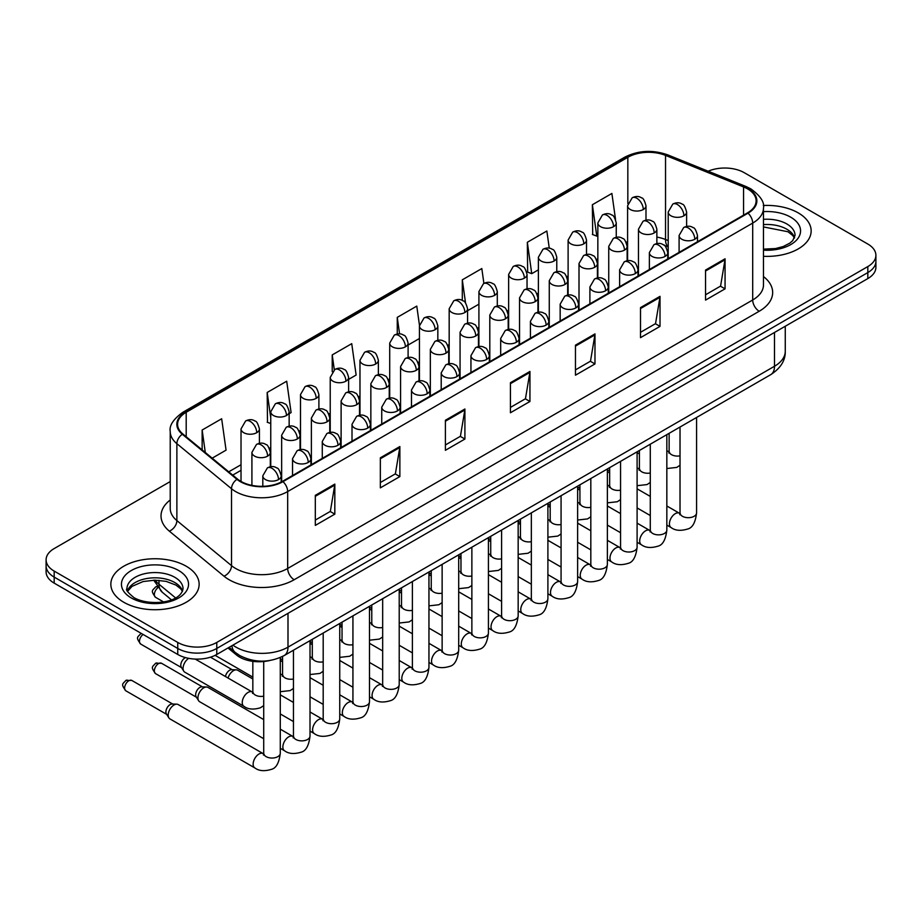 <?xml version="1.0" encoding="UTF-8"?>
<svg xmlns="http://www.w3.org/2000/svg" width="922" height="922" viewBox="0 0 922 922"><rect width="100%" height="100%" fill="white"/><g stroke="black" fill="none" stroke-linecap="round" stroke-linejoin="round"><path stroke-width="1.38" d="M668.208 246.969L666.376 246.232A36.788 21.241 0 0 0 664.843 245.644M269.512 660.567A27.591 15.928 180 0 1 236.458 654.954L227.999 647.982M798.222 212.878A44.152 25.493 0 0 0 763.301 205.502A44.152 25.493 0 0 1 798.222 212.878A44.152 25.493 0 0 1 811.153 230.892A44.152 25.493 0 0 0 798.222 212.878M186.209 566.223A44.152 25.493 0 0 0 138.093 560.691A44.152 25.493 0 0 0 110.847 584.237A44.152 25.493 0 0 0 123.779 602.262A44.152 25.493 0 0 0 171.884 607.794A44.152 25.493 0 0 0 199.14 584.237A44.152 25.493 0 0 0 186.209 566.223A44.152 25.493 0 0 0 138.093 560.691A44.152 25.493 0 0 0 110.847 584.237A44.152 25.493 0 0 0 123.779 602.262A44.152 25.493 0 0 0 171.884 607.794A44.152 25.493 0 0 0 199.14 584.237A44.152 25.493 0 0 0 186.209 566.223M747.5 188.837A29.435 16.988 180 0 1 756.121 200.858A29.435 16.988 180 0 1 747.5 212.867L282.466 481.353A29.435 16.988 180 0 1 237.542 479.083L182.902 434.032A29.435 16.988 180 0 1 177.577 424.281A29.435 16.988 180 0 1 186.198 412.272L627.836 157.293A29.435 16.988 180 0 1 665.534 155.392L743.57 186.935A29.435 16.988 180 0 1 747.5 188.837M748.019 188.537A30.172 17.414 0 0 0 743.985 186.59L665.949 155.046A30.172 17.414 0 0 0 627.317 156.994L185.679 411.973A30.172 17.414 0 0 0 182.302 434.274L236.942 479.325A30.172 17.414 0 0 0 282.985 481.653L748.019 213.178A30.172 17.414 0 0 0 748.019 188.537M170.224 481.572L54.179 548.567A27.591 15.928 0 0 0 46.1 559.838L46.1 571.847A27.591 15.928 0 0 0 54.179 583.119L177.75 654.459L177.75 648.454A27.591 15.928 0 0 0 216.774 648.454L867.821 272.578A27.591 15.928 0 0 0 875.9 261.318A27.591 15.928 0 0 1 867.821 272.578L216.774 648.454A27.591 15.928 0 0 1 177.75 648.454L54.179 577.103L177.75 648.454L177.75 642.438A27.591 15.928 0 0 0 216.774 642.438L867.821 266.573A27.591 15.928 0 0 0 875.9 255.302A27.591 15.928 0 0 0 867.821 244.042L744.25 172.691A27.591 15.928 0 0 0 708.177 171.215M46.1 565.843A27.591 15.928 0 0 0 54.179 577.103A27.591 15.928 0 0 1 46.1 565.843M315.312 495.356L315.312 525.402L334.824 514.142L334.824 484.096L315.312 495.356M315.312 520.066L330.341 511.399L334.744 485.099A7.353 4.253 -120 0 0 334.824 484.096M330.214 511.468L334.824 514.142M380.348 457.808L380.348 487.853L399.86 476.582L399.86 446.548L380.348 457.808M380.348 482.517L395.377 473.85L399.779 447.539A7.353 4.253 -120 0 0 399.86 446.548M395.25 473.92L399.86 476.582M445.395 420.259L445.395 450.305L464.907 439.033L464.907 408.999L445.395 420.259M445.395 444.969L460.424 436.29L464.826 409.99A7.353 4.253 -120 0 0 464.907 408.999M460.285 436.371L464.907 439.033M705.549 270.065L705.549 300.099L725.061 288.84L725.061 258.794L705.549 270.065M705.549 294.775L720.578 286.097L724.98 259.797A7.353 4.253 -120 0 0 725.061 258.794M720.439 286.177L725.061 288.84M640.502 307.614L640.502 337.648L660.014 326.388L660.014 296.342L640.502 307.614M640.502 332.323L655.53 323.645L659.945 297.345A7.353 4.253 -120 0 0 660.014 296.342M655.404 323.726L660.014 326.388M575.466 345.162L575.466 375.196L594.978 363.936L594.978 333.902L575.466 345.162M575.466 369.872L590.495 361.193L594.897 334.893A7.353 4.253 -120 0 0 594.978 333.902M590.368 361.274L594.978 363.936M510.431 382.711L510.431 412.756L529.943 401.485L529.943 371.451L510.431 382.711M510.431 407.42L525.459 398.742L529.862 372.442A7.353 4.253 -120 0 0 529.943 371.451M525.321 398.823L529.943 401.485M763.474 256.304A44.152 25.493 0 0 0 811.153 230.892A44.152 25.493 0 0 1 763.474 256.304M46.1 559.838A27.591 15.928 0 0 0 54.179 571.098L177.75 642.438M289.151 413.724L291.098 412.595L286.696 381.212L267.184 392.472L267.495 422.334M212.175 458.165L226.063 450.143L221.66 418.761L202.149 430.021L202.149 449.901M483.9 283.411L481.814 268.556L462.302 279.827L462.302 300.434M549.27 248.202L546.85 231.007L527.338 242.279L527.649 272.128M615.516 219.321L611.885 193.459L592.373 204.73L592.696 234.58M348.631 379.38L356.134 375.047L351.731 343.664L332.22 354.924L332.22 371.704M419.464 325.27L416.779 306.104L397.267 317.375L397.267 334.041M408.1 345.047L419.441 338.501M397.267 317.375L399.583 333.914M467.569 310.714L478.91 304.168M462.302 279.827L465.552 303.004M527.338 242.279L531.74 273.661L538.379 269.835M531.74 273.661L527.338 272.013M592.373 204.73L596.788 236.113L597.848 235.49M596.788 236.113L592.373 234.465M332.22 354.924L334.306 369.78M270.757 423.555L267.184 422.218M267.184 392.472L270.757 417.954M202.149 430.021L205.295 452.495M177.75 654.459A27.591 15.928 0 0 0 216.774 654.459L867.821 278.582A27.591 15.928 0 0 0 875.9 267.322L875.9 255.302M228.08 678.039A8.275 4.783 -60 0 1 233.52 670.628A8.275 4.783 -60 0 1 236.251 669.833A8.275 4.783 -60 0 1 237.657 670.225L252.835 678.984M225.475 676.541A5.981 3.458 -60 0 1 229.613 670.259A5.981 3.458 -60 0 1 231.595 669.683L236.251 669.833M263.715 738.718L199.648 701.723A8.275 4.783 -60 0 1 198.61 700.708A8.275 4.783 -60 0 1 197.93 697.942A8.275 4.783 -60 0 1 203.785 687.8A8.275 4.783 -60 0 1 206.516 687.005A8.275 4.783 -60 0 1 207.923 687.386L263.715 719.598M198.61 700.708L196.144 696.744A5.981 3.458 -60 0 1 195.66 694.75A5.981 3.458 -60 0 1 199.878 687.42A5.981 3.458 -60 0 1 201.86 686.844L206.516 687.005M168.196 715.103A8.275 4.783 -60 0 1 174.051 704.973A8.275 4.783 -60 0 1 176.782 704.166A8.275 4.783 -60 0 1 178.188 704.558L263.127 753.597A8.275 4.783 -60 0 0 259.359 753.804A8.275 4.783 -60 0 0 258.99 754.012A8.275 4.783 -60 0 0 253.585 761.307A8.275 4.783 -60 0 0 254.852 767.934L169.913 718.895A8.275 4.783 -60 0 1 168.876 717.869A8.275 4.783 -60 0 1 168.196 715.103M168.876 717.869L166.409 713.916A5.981 3.458 -60 0 1 165.914 711.911A5.981 3.458 -60 0 1 170.144 704.592A5.981 3.458 -60 0 1 172.126 704.016L176.782 704.166M252.812 692.295L252.236 691.996A8.275 4.783 -60 0 0 248.467 692.203A8.275 4.783 -60 0 0 242.244 702.541A8.275 4.783 -60 0 0 243.961 706.333L184.78 672.161A8.275 4.783 -60 0 1 183.743 671.135A8.275 4.783 -60 0 1 183.063 668.369A8.275 4.783 -60 0 1 188.733 658.343M183.743 671.135L181.277 667.182A5.981 3.458 -60 0 1 180.781 665.177A5.981 3.458 -60 0 1 185.011 657.859A5.981 3.458 -60 0 1 185.506 657.605M236.458 653.387L236.458 654.954M763.474 276.554A45.985 26.554 180 0 1 759.198 311.256L294.176 579.731A9.197 5.313 60 0 1 287.676 568.471L752.698 299.984A36.788 21.241 0 0 0 763.474 284.967L763.474 208.061A36.788 21.241 180 0 1 752.698 223.089A9.197 5.313 -120 0 0 748.019 213.178M294.176 579.731A45.985 26.554 180 0 1 229.14 579.731A45.985 26.554 180 0 1 223.988 576.192L169.337 531.141A45.985 26.554 180 0 1 170.224 499.978M235.64 568.471A36.788 21.241 0 0 0 287.676 568.471L287.676 491.564A36.788 21.241 180 0 1 231.514 488.729L176.874 443.678A36.788 21.241 180 0 1 170.224 431.496L170.224 508.391A36.788 21.241 0 0 0 176.874 520.584L231.514 565.635A36.788 21.241 0 0 0 235.64 568.471M763.474 208.061C764.707 202.321 760.477 195.913 750.796 188.837L745.956 186.486A9.197 4.31 112 0 0 743.985 186.59M745.956 186.486L667.92 154.942C652.684 149.548 638.22 150.332 624.54 157.293A9.197 5.313 60 0 1 627.317 156.994M185.679 411.973A9.197 5.313 -120 0 0 182.902 412.261C173.359 419.13 169.129 425.538 170.224 431.496M182.302 434.274A9.197 6.154 129.5 0 0 176.874 443.678L176.874 520.584A9.197 6.154 -50.5 0 1 169.337 531.141M667.92 154.942A9.197 4.31 112 0 0 665.949 155.046M236.942 479.325A9.197 6.154 129.5 0 0 231.514 488.729L231.514 565.635A9.197 6.154 -50.5 0 1 223.988 576.192M282.985 481.653A9.197 5.313 60 0 1 287.676 491.564L752.698 223.089L752.698 299.984A9.197 5.313 60 0 0 759.198 311.256M216.774 642.438L216.774 654.459M867.821 266.573L867.821 278.582M54.179 571.098L54.179 583.119M186.198 412.272L186.198 436.751M743.57 186.935L743.57 215.137M665.534 155.392L665.534 239.501A29.435 16.988 0 0 0 656.867 237.104M668.208 240.584L665.534 239.501A16.561 7.756 -68 0 0 668.208 246.704M627.836 157.293L627.836 203.635M627.594 241.552L626.211 242.348M597.848 258.713L596.476 259.508M568.113 275.885L566.742 276.681M538.379 293.046L537.007 293.841M508.644 310.218L507.261 311.014M478.91 327.391L477.527 328.186M449.175 344.551L447.792 345.347M419.441 361.724L418.058 362.519M389.706 378.884L388.323 379.691M359.972 396.057L358.589 396.852M330.226 413.229L328.854 414.024M300.491 430.39L299.12 431.185M270.757 447.562L269.385 448.357M241.022 464.734L228.737 471.822M627.594 244.019A16.561 9.554 60 0 1 627.11 245.667M510.431 383.667L529.862 372.442M575.466 346.119L594.897 334.893M640.502 308.559L659.945 297.345M705.549 271.01L724.98 259.797M445.395 421.216L464.826 409.99M380.348 458.764L399.779 447.539M315.312 496.313L334.744 485.099M232.92 645.146A36.788 21.241 0 0 0 235.963 647.14A36.788 21.241 0 0 0 287.998 647.14L774.492 366.265A36.788 21.241 0 0 0 785.267 351.247C785.532 360.375 780.669 368.189 770.677 374.689L284.183 655.565A18.394 10.626 60 0 0 287.998 647.14L287.998 613.337M774.492 332.473L774.492 366.265A18.394 10.626 60 0 1 770.677 374.689M231.918 645.723A18.394 12.309 129.5 0 0 235.214 652.407L229.082 647.359M155.115 580.157A36.788 21.241 0 0 0 158.987 584.225L158.987 580.307M171.411 599.796L162.353 592.327A18.394 12.309 129.5 0 1 158.987 584.225L175.56 597.894M694.796 239.236A9.197 5.313 0 0 0 697.493 235.49C696.041 230.166 694.589 227.561 693.125 227.665C690.463 225.786 687.328 225.74 683.698 227.515A9.197 5.313 60 0 1 688.296 227.976A9.197 5.313 -120 0 1 694.796 239.236A9.197 5.313 0 0 1 681.796 239.236A9.197 5.313 0 0 1 679.099 235.49L683.698 227.515M666.837 525.102L671.147 527.591A8.275 4.783 -60 0 1 669.879 520.953A8.275 4.783 -60 0 1 675.284 513.658A8.275 4.783 -60 0 1 675.653 513.462A8.275 4.783 -60 0 1 679.433 513.243L666.837 505.982M680.494 514.084L679.756 514.695L680.021 512.909A8.275 4.783 -0 0 0 682.441 516.285A8.275 4.783 -0 0 0 693.77 516.493A8.275 4.783 -0 0 0 696.571 512.909C695.442 522.52 692.468 527.891 687.651 529.021C680.724 531.118 675.227 530.646 671.147 527.591M683.917 215.783A9.197 5.313 0 0 0 686.613 212.037C685.15 206.712 683.698 204.108 682.245 204.2C679.583 202.333 676.437 202.287 672.806 204.062A9.197 5.313 60 0 1 677.405 204.523A9.197 5.313 -120 0 1 683.917 215.783A9.197 5.313 0 0 1 670.905 215.783A9.197 5.313 0 0 1 668.208 212.037L672.806 204.062M666.837 451.261A8.275 4.783 -60 0 1 668.542 451.642L666.837 450.662M669.603 452.483L668.865 453.094L669.13 451.307A8.275 4.783 -0 0 0 671.562 454.684A8.275 4.783 -0 0 0 680.021 455.837M643.291 209.501A9.197 5.313 0 0 0 645.988 205.744C644.524 200.431 643.072 197.815 641.62 197.919C638.958 196.04 635.811 195.994 632.192 197.781A9.197 5.313 60 0 1 636.791 198.23A9.197 5.313 -120 0 1 643.291 209.501A9.197 5.313 0 0 1 630.279 209.501A9.197 5.313 0 0 1 627.594 205.744L632.192 197.781M665.062 256.408A9.197 5.313 0 0 0 667.759 252.651C666.306 247.338 664.843 244.722 663.391 244.826C660.728 242.947 657.582 242.901 653.963 244.687A9.197 5.313 60 0 1 658.562 245.148A9.197 5.313 -120 0 1 665.062 256.408A9.197 5.313 0 0 1 652.061 256.408A9.197 5.313 0 0 1 649.365 252.651L653.963 244.687M637.102 542.263L641.412 544.752A8.275 4.783 -60 0 1 640.145 538.125A8.275 4.783 -60 0 1 645.55 530.83A8.275 4.783 -60 0 1 645.919 530.623A8.275 4.783 -60 0 1 649.699 530.415L637.102 523.143M650.759 531.256L650.022 531.867L650.287 530.081A8.275 4.783 -0 0 0 652.707 533.458A8.275 4.783 -0 0 0 664.036 533.665A8.275 4.783 -0 0 0 666.837 530.081C665.707 539.693 662.734 545.052 657.905 546.181C650.99 548.29 645.492 547.806 641.412 544.752M635.327 273.58A9.197 5.313 0 0 0 638.024 269.823C636.572 264.499 635.108 261.894 633.656 261.998C630.994 260.119 627.847 260.073 624.229 261.86A9.197 5.313 60 0 1 628.827 262.309A9.197 5.313 -120 0 1 635.327 273.58A9.197 5.313 0 0 1 622.327 273.58A9.197 5.313 0 0 1 619.63 269.823L624.229 261.86M607.368 559.435L611.678 561.924A8.275 4.783 -60 0 1 610.41 555.286A8.275 4.783 -60 0 1 615.815 547.991A8.275 4.783 -60 0 1 616.184 547.795A8.275 4.783 -60 0 1 619.953 547.587L607.368 540.315M621.025 548.417L620.287 549.028L620.552 547.242A8.275 4.783 -0 0 0 622.972 550.618A8.275 4.783 -0 0 0 634.301 550.826A8.275 4.783 -0 0 0 637.102 547.242C635.973 556.853 632.988 562.224 628.17 563.354C621.255 565.451 615.758 564.979 611.678 561.924M605.593 290.741A9.197 5.313 0 0 0 608.289 286.984C606.826 281.671 605.374 279.066 603.922 279.159C601.259 277.291 598.113 277.245 594.494 279.02A9.197 5.313 60 0 1 599.093 279.481A9.197 5.313 -120 0 1 605.593 290.741A9.197 5.313 0 0 1 592.581 290.741A9.197 5.313 0 0 1 589.896 286.984L594.494 279.02M577.633 576.596L581.943 579.085A8.275 4.783 -60 0 1 580.676 572.458A8.275 4.783 -60 0 1 586.081 565.163A8.275 4.783 -60 0 1 586.45 564.967A8.275 4.783 -60 0 1 590.218 564.748L577.633 557.487M591.29 565.589L590.553 566.2L590.818 564.414A8.275 4.783 -0 0 0 593.238 567.791A8.275 4.783 -0 0 0 604.567 567.998A8.275 4.783 -0 0 0 607.368 564.414C606.238 574.026 603.253 579.396 598.436 580.514C591.521 582.623 586.023 582.151 581.943 579.085M575.858 307.913A9.197 5.313 0 0 0 578.555 304.156C577.091 298.843 575.639 296.227 574.187 296.331C571.525 294.452 568.378 294.406 564.76 296.192A9.197 5.313 60 0 1 569.358 296.642A9.197 5.313 -120 0 1 575.858 307.913A9.197 5.313 0 0 1 562.846 307.913A9.197 5.313 0 0 1 560.161 304.156L564.76 296.192M547.899 593.768L552.209 596.257A8.275 4.783 -60 0 1 550.941 589.619A8.275 4.783 -60 0 1 556.346 582.335A8.275 4.783 -60 0 1 556.715 582.128A8.275 4.783 -60 0 1 560.484 581.92L547.899 574.648M561.556 582.75L560.807 583.361L561.072 581.575A8.275 4.783 -0 0 0 563.503 584.963A8.275 4.783 -0 0 0 574.832 585.159A8.275 4.783 -0 0 0 577.633 581.575C576.504 591.186 573.519 596.557 568.701 597.687C561.786 599.796 556.289 599.312 552.209 596.257M654.182 232.955A9.197 5.313 0 0 0 656.867 229.198C655.415 223.885 653.963 221.268 652.511 221.372C649.849 219.494 646.702 219.448 643.072 221.234A9.197 5.313 60 0 1 647.67 221.695A9.197 5.313 -120 0 1 654.182 232.955A9.197 5.313 0 0 1 641.17 232.955A9.197 5.313 0 0 1 638.473 229.198L643.072 221.234M637.102 468.434A8.275 4.783 -60 0 1 638.808 468.814L637.102 467.834M639.868 469.644L639.13 470.255L639.395 468.468A8.275 4.783 -0 0 0 641.816 471.845A8.275 4.783 -0 0 0 650.287 473.009M624.448 250.127A9.197 5.313 0 0 0 627.133 246.37C625.681 241.045 624.229 238.441 622.776 238.544C620.103 236.666 616.968 236.62 613.337 238.406A9.197 5.313 60 0 1 617.936 238.856A9.197 5.313 -120 0 1 624.448 250.127A9.197 5.313 0 0 1 611.436 250.127A9.197 5.313 0 0 1 608.739 246.37L613.337 238.406M607.368 485.594A8.275 4.783 -60 0 1 609.073 485.975L607.368 484.995M610.134 486.816L609.396 487.427L609.661 485.64A8.275 4.783 -0 0 0 612.081 489.017A8.275 4.783 -0 0 0 620.552 490.17M594.702 267.288A9.197 5.313 0 0 0 597.398 263.531C595.946 258.218 594.483 255.613 593.03 255.705C590.368 253.838 587.233 253.781 583.603 255.567A9.197 5.313 60 0 1 588.201 256.028A9.197 5.313 -120 0 1 594.702 267.288A9.197 5.313 0 0 1 581.701 267.288A9.197 5.313 0 0 1 579.004 263.531L583.603 255.567M577.633 502.767A8.275 4.783 -60 0 1 579.339 503.147L577.633 502.167M580.399 503.977L579.661 504.599L579.926 502.801A8.275 4.783 -0 0 0 582.347 506.19A8.275 4.783 -0 0 0 590.818 507.342M613.556 226.674A9.197 5.313 0 0 0 616.253 222.917C614.79 217.592 613.337 214.987 611.885 215.091C609.223 213.213 606.077 213.166 602.458 214.953A9.197 5.313 60 0 1 607.056 215.402A9.197 5.313 -120 0 1 613.556 226.674A9.197 5.313 0 0 1 600.545 226.674A9.197 5.313 0 0 1 597.848 222.917L602.458 214.953M583.822 243.834A9.197 5.313 0 0 0 586.519 240.077C585.055 234.764 583.603 232.16 582.151 232.252C579.489 230.385 576.342 230.327 572.712 232.114A9.197 5.313 60 0 1 577.31 232.575A9.197 5.313 -120 0 1 583.822 243.834A9.197 5.313 0 0 1 570.81 243.834A9.197 5.313 0 0 1 568.113 240.077L572.712 232.114M554.087 261.007A9.197 5.313 0 0 0 556.773 257.25C555.321 251.937 553.868 249.32 552.416 249.424C549.754 247.545 546.608 247.499 542.977 249.286A9.197 5.313 60 0 1 547.576 249.735A9.197 5.313 -120 0 1 554.087 261.007A9.197 5.313 0 0 1 541.076 261.007A9.197 5.313 0 0 1 538.379 257.25L542.977 249.286M524.353 278.167A9.197 5.313 0 0 0 527.038 274.422C525.586 269.097 524.134 266.493 522.682 266.596C520.008 264.718 516.873 264.672 513.243 266.446A9.197 5.313 60 0 1 517.841 266.907A9.197 5.313 -120 0 1 524.353 278.167A9.197 5.313 0 0 1 511.341 278.167A9.197 5.313 0 0 1 508.644 274.422L513.243 266.446M794.58 237.715A28.04 16.181 0 0 0 786.835 229.221A28.04 16.181 0 0 0 763.474 224.599M763.474 249.136L775.575 248.548L783.193 246.543L789.843 243.131L792.747 240.573L795.041 235.398A28.04 16.181 0 0 0 786.835 223.954A28.04 16.181 0 0 0 763.474 219.344M763.474 250.162A33.549 19.374 0 0 0 797.288 239.247A33.549 19.374 0 0 0 790.73 217.2A33.549 19.374 0 0 0 763.474 211.634M182.556 591.06A28.04 16.181 0 0 0 174.811 582.554A28.04 16.181 0 0 0 146.679 578.543A28.04 16.181 0 0 0 127.42 591.06M174.811 577.299A28.04 16.181 0 0 0 144.258 573.795A28.04 16.181 0 0 0 126.959 588.743C125.484 589.619 127.847 592.592 134.024 597.663C148.442 606.088 180.482 603.749 183.029 588.743A28.04 16.181 0 0 0 174.811 577.299M131.27 597.94A33.549 19.374 0 0 0 178.718 597.94A33.549 19.374 0 0 0 178.718 570.545A33.549 19.374 0 0 0 131.27 570.545A33.549 19.374 0 0 0 131.27 597.94M564.967 284.46A9.197 5.313 0 0 0 567.664 280.703C566.212 275.39 564.748 272.774 563.296 272.877C560.634 270.999 557.487 270.953 553.868 272.739A9.197 5.313 60 0 1 558.467 273.189A9.197 5.313 -120 0 1 564.967 284.46A9.197 5.313 0 0 1 551.967 284.46A9.197 5.313 0 0 1 549.27 280.703L553.868 272.739M547.899 519.927A8.275 4.783 -60 0 1 549.604 520.319L547.899 519.328M550.665 521.149L549.927 521.76L550.192 519.973A8.275 4.783 -0 0 0 552.612 523.35A8.275 4.783 -0 0 0 561.072 524.514M546.124 325.074A9.197 5.313 0 0 0 548.821 321.329C547.357 316.004 545.905 313.399 544.453 313.503C541.79 311.624 538.644 311.578 535.025 313.353A9.197 5.313 60 0 1 539.624 313.814A9.197 5.313 -120 0 1 546.124 325.074A9.197 5.313 0 0 1 533.112 325.074A9.197 5.313 0 0 1 530.427 321.329L535.025 313.353M518.164 610.94L522.474 613.43A8.275 4.783 -60 0 1 521.207 606.791A8.275 4.783 -60 0 1 526.612 599.496A8.275 4.783 -60 0 1 526.981 599.3A8.275 4.783 -60 0 1 530.749 599.093L518.164 591.82M531.81 599.922L531.072 600.533L531.337 598.747A8.275 4.783 -0 0 0 533.769 602.124A8.275 4.783 -0 0 0 545.098 602.331A8.275 4.783 -0 0 0 547.899 598.747C546.758 608.359 543.784 613.729 538.967 614.859C532.052 616.956 526.554 616.484 522.474 613.43M516.389 342.246A9.197 5.313 0 0 0 519.086 338.489C517.622 333.176 516.17 330.56 514.718 330.664C512.056 328.785 508.909 328.739 505.279 330.525A9.197 5.313 60 0 1 509.878 330.986A9.197 5.313 -120 0 1 516.389 342.246A9.197 5.313 0 0 1 503.377 342.246A9.197 5.313 0 0 1 500.681 338.489L505.279 330.525M488.43 628.101L492.74 630.59A8.275 4.783 -60 0 1 491.472 623.964A8.275 4.783 -60 0 1 496.877 616.668A8.275 4.783 -60 0 1 497.246 616.461A8.275 4.783 -60 0 1 501.015 616.253L488.43 608.993M502.075 617.095L501.338 617.705L501.603 615.919A8.275 4.783 -0 0 0 504.034 619.296A8.275 4.783 -0 0 0 515.352 619.503A8.275 4.783 -0 0 0 518.164 615.919C517.023 625.531 514.05 630.902 509.232 632.019C502.317 634.129 496.82 633.644 492.74 630.59M486.655 359.419A9.197 5.313 0 0 0 489.34 355.662C487.888 350.337 486.436 347.732 484.984 347.836C482.321 345.957 479.175 345.911 475.545 347.698A9.197 5.313 60 0 1 480.143 348.147A9.197 5.313 -120 0 1 486.655 359.419A9.197 5.313 0 0 1 473.643 359.419A9.197 5.313 0 0 1 470.946 355.662L475.545 347.698M458.695 645.273L463.005 647.763A8.275 4.783 -60 0 1 461.726 641.124A8.275 4.783 -60 0 1 467.143 633.829A8.275 4.783 -60 0 1 467.512 633.633A8.275 4.783 -60 0 1 471.28 633.426L458.695 626.153M472.341 634.255L471.603 634.866L471.868 633.08A8.275 4.783 -0 0 0 474.288 636.457A8.275 4.783 -0 0 0 485.617 636.664A8.275 4.783 -0 0 0 488.43 633.08C487.289 642.692 484.315 648.062 479.498 649.192C472.571 651.289 467.074 650.817 463.005 647.763M456.92 376.579A9.197 5.313 0 0 0 459.605 372.822C458.153 367.509 456.701 364.905 455.249 364.997C452.575 363.13 449.44 363.084 445.81 364.858A9.197 5.313 60 0 1 450.409 365.319A9.197 5.313 -120 0 1 456.92 376.579A9.197 5.313 0 0 1 443.908 376.579A9.197 5.313 0 0 1 441.212 372.822L445.81 364.858M428.949 662.445L433.259 664.923A8.275 4.783 -60 0 1 431.992 658.296A8.275 4.783 -60 0 1 437.408 651.001A8.275 4.783 -60 0 1 437.777 650.805A8.275 4.783 -60 0 1 441.546 650.586L428.949 643.326M442.606 651.428L441.868 652.038L442.134 650.252A8.275 4.783 -0 0 0 444.554 653.629A8.275 4.783 -0 0 0 455.883 653.836A8.275 4.783 -0 0 0 458.695 650.252C457.554 659.864 454.581 665.235 449.763 666.352C442.837 668.462 437.339 667.989 433.259 664.923M535.233 301.621A9.197 5.313 0 0 0 537.929 297.875C536.477 292.551 535.014 289.946 533.561 290.05C530.899 288.171 527.753 288.125 524.134 289.9A9.197 5.313 60 0 1 528.732 290.361A9.197 5.313 -120 0 1 535.233 301.621A9.197 5.313 0 0 1 522.232 301.621A9.197 5.313 0 0 1 519.535 297.875L524.134 289.9M518.164 537.1A8.275 4.783 -60 0 1 519.858 537.48L518.164 536.5M520.93 538.321L520.192 538.932L520.457 537.146A8.275 4.783 -0 0 0 522.878 540.523A8.275 4.783 -0 0 0 531.337 541.675M505.498 318.793A9.197 5.313 0 0 0 508.195 315.036C506.731 309.723 505.279 307.107 503.827 307.21C501.165 305.332 498.018 305.286 494.399 307.072A9.197 5.313 60 0 1 498.998 307.533A9.197 5.313 -120 0 1 505.498 318.793A9.197 5.313 0 0 1 492.486 318.793A9.197 5.313 0 0 1 489.801 315.036L494.399 307.072M488.43 554.272A8.275 4.783 -60 0 1 490.124 554.652L488.43 553.673M491.196 555.482L490.446 556.093L490.723 554.306A8.275 4.783 -0 0 0 493.143 557.683A8.275 4.783 -0 0 0 501.603 558.847M475.764 335.965A9.197 5.313 0 0 0 478.46 332.208C476.997 326.884 475.545 324.279 474.092 324.383C471.43 322.504 468.284 322.458 464.665 324.244A9.197 5.313 60 0 1 469.263 324.694A9.197 5.313 -120 0 1 475.764 335.965A9.197 5.313 0 0 1 462.752 335.965A9.197 5.313 0 0 1 460.066 332.208L464.665 324.244M458.695 571.433A8.275 4.783 -60 0 1 460.389 571.813L458.695 570.833M461.461 572.654L460.712 573.265L460.977 571.479A8.275 4.783 -0 0 0 463.409 574.855A8.275 4.783 -0 0 0 471.868 576.008M446.029 353.126A9.197 5.313 0 0 0 448.726 349.369C447.262 344.056 445.81 341.451 444.358 341.543C441.696 339.676 438.549 339.63 434.93 341.405A9.197 5.313 60 0 1 439.529 341.866A9.197 5.313 -120 0 1 446.029 353.126A9.197 5.313 0 0 1 433.017 353.126A9.197 5.313 0 0 1 430.332 349.369L434.93 341.405M428.949 588.605A8.275 4.783 -60 0 1 430.655 588.985L428.949 588.005M431.715 589.815L430.977 590.437L431.242 588.639A8.275 4.783 -0 0 0 433.674 592.028A8.275 4.783 -0 0 0 442.134 593.18M494.607 295.34A9.197 5.313 0 0 0 497.304 291.583C495.852 286.269 494.388 283.653 492.936 283.757C490.274 281.878 487.139 281.832 483.508 283.619A9.197 5.313 60 0 1 488.107 284.08A9.197 5.313 -120 0 1 494.607 295.34A9.197 5.313 0 0 1 481.607 295.34A9.197 5.313 0 0 1 478.91 291.583L483.508 283.619M464.872 312.512A9.197 5.313 0 0 0 467.569 308.755C466.117 303.43 464.653 300.826 463.201 300.929C460.539 299.051 457.393 299.005 453.774 300.791A9.197 5.313 60 0 1 458.372 301.24A9.197 5.313 -120 0 1 464.872 312.512A9.197 5.313 0 0 1 451.872 312.512A9.197 5.313 0 0 1 449.175 308.755L453.774 300.791M435.138 329.673A9.197 5.313 0 0 0 437.835 325.915C436.383 320.602 434.919 317.998 433.467 318.09C430.805 316.223 427.658 316.177 424.039 317.952A9.197 5.313 60 0 1 428.638 318.413A9.197 5.313 -120 0 1 435.138 329.673A9.197 5.313 0 0 1 422.138 329.673A9.197 5.313 0 0 1 419.441 325.915L424.039 317.952M427.174 393.752A9.197 5.313 0 0 0 429.871 389.994C428.419 384.681 426.967 382.065 425.503 382.169C422.841 380.29 419.706 380.244 416.076 382.031A9.197 5.313 60 0 1 420.674 382.48A9.197 5.313 -120 0 1 427.174 393.752A9.197 5.313 0 0 1 414.174 393.752A9.197 5.313 0 0 1 411.477 389.994L416.076 382.031M399.214 679.606L403.525 682.096A8.275 4.783 -60 0 1 402.257 675.469A8.275 4.783 -60 0 1 407.674 668.173A8.275 4.783 -60 0 1 408.031 667.966A8.275 4.783 -60 0 1 411.811 667.759L399.214 660.486M412.872 668.588L412.134 669.211L412.399 667.413A8.275 4.783 -0 0 0 414.819 670.801A8.275 4.783 -0 0 0 426.148 670.997A8.275 4.783 -0 0 0 428.949 667.413C427.82 677.025 424.846 682.395 420.029 683.525C413.102 685.634 407.605 685.15 403.525 682.096M397.44 410.912A9.197 5.313 0 0 0 400.136 407.167C398.684 401.842 397.221 399.238 395.769 399.341C393.106 397.463 389.96 397.417 386.341 399.203A9.197 5.313 60 0 1 390.94 399.652A9.197 5.313 -120 0 1 397.44 410.912A9.197 5.313 0 0 1 384.439 410.912A9.197 5.313 0 0 1 381.743 407.167L386.341 399.203M369.48 696.778L373.79 699.268A8.275 4.783 -60 0 1 372.523 692.629A8.275 4.783 -60 0 1 377.928 685.334A8.275 4.783 -60 0 1 378.297 685.138A8.275 4.783 -60 0 1 382.077 684.931L369.48 677.658M383.137 685.761L382.4 686.371L382.665 684.585A8.275 4.783 -0 0 0 385.085 687.962A8.275 4.783 -0 0 0 396.414 688.169A8.275 4.783 -0 0 0 399.214 684.585C398.085 694.197 395.112 699.567 390.283 700.697C383.368 702.794 377.87 702.322 373.79 699.268M367.705 428.085A9.197 5.313 0 0 0 370.402 424.327C368.95 419.014 367.486 416.398 366.034 416.502C363.372 414.623 360.225 414.577 356.607 416.364A9.197 5.313 60 0 1 361.205 416.825A9.197 5.313 -120 0 1 367.705 428.085A9.197 5.313 0 0 1 354.705 428.085A9.197 5.313 0 0 1 352.008 424.327L356.607 416.364M339.745 713.939L344.056 716.429A8.275 4.783 -60 0 1 342.788 709.802A8.275 4.783 -60 0 1 348.193 702.506A8.275 4.783 -60 0 1 348.562 702.31A8.275 4.783 -60 0 1 352.331 702.091L339.745 694.831M353.403 702.933L352.665 703.544L352.93 701.757A8.275 4.783 -0 0 0 355.35 705.134A8.275 4.783 -0 0 0 366.679 705.342A8.275 4.783 -0 0 0 369.48 701.757C368.351 711.369 365.366 716.74 360.548 717.858C353.633 719.967 348.136 719.483 344.056 716.429M337.971 445.257A9.197 5.313 0 0 0 340.667 441.5C339.204 436.175 337.752 433.571 336.3 433.674C333.637 431.796 330.491 431.75 326.872 433.536A9.197 5.313 60 0 1 331.471 433.985A9.197 5.313 -120 0 1 337.971 445.257A9.197 5.313 0 0 1 324.97 445.257A9.197 5.313 0 0 1 322.274 441.5L326.872 433.536M310.011 731.111L314.321 733.601A8.275 4.783 -60 0 1 313.054 726.962A8.275 4.783 -60 0 1 318.459 719.667A8.275 4.783 -60 0 1 318.828 719.471A8.275 4.783 -60 0 1 322.596 719.264L310.011 711.991M323.668 720.094L322.93 720.704L323.196 718.918A8.275 4.783 -0 0 0 325.616 722.295A8.275 4.783 -0 0 0 336.945 722.502A8.275 4.783 -0 0 0 339.745 718.918C338.616 728.53 335.631 733.9 330.814 735.03C323.899 737.127 318.401 736.655 314.321 733.601M308.236 462.418A9.197 5.313 0 0 0 310.933 458.672C309.469 453.347 308.017 450.743 306.565 450.835C303.903 448.968 300.756 448.922 297.138 450.697A9.197 5.313 60 0 1 301.736 451.158A9.197 5.313 -120 0 1 308.236 462.418A9.197 5.313 0 0 1 295.224 462.418A9.197 5.313 0 0 1 292.539 458.672L297.138 450.697M158.584 663.575A5.981 3.458 -60 0 1 161.569 663.287L155.588 663.287A5.981 3.458 60 0 1 158.584 663.575A5.981 3.458 -60 0 0 154.677 668.853A5.981 3.458 -60 0 0 155.588 673.636L196.444 697.228M280.276 748.284L284.587 750.773A8.275 4.783 -60 0 1 283.319 744.135A8.275 4.783 -60 0 1 288.724 736.839A8.275 4.783 -60 0 1 289.093 736.643A8.275 4.783 -60 0 1 292.862 736.424L280.276 729.164M293.934 737.266L293.184 737.877L293.45 736.09A8.275 4.783 -0 0 0 295.881 739.467A8.275 4.783 -0 0 0 307.21 739.674A8.275 4.783 -0 0 0 310.011 736.09C308.882 745.702 305.897 751.073 301.079 752.202C294.164 754.3 288.667 753.827 284.587 750.773M278.502 479.59A9.197 5.313 0 0 0 281.198 475.833C279.735 470.52 278.283 467.903 276.831 468.007C274.168 466.129 271.022 466.083 267.403 467.869A9.197 5.313 60 0 1 272.002 468.318A9.197 5.313 -120 0 1 278.502 479.59A9.197 5.313 0 0 1 265.49 479.59A9.197 5.313 0 0 1 262.805 475.833L267.403 467.869M128.85 680.747A5.981 3.458 -60 0 1 131.834 680.448L125.853 680.448A5.981 3.458 60 0 1 128.85 680.747A5.981 3.458 -60 0 0 124.943 686.014A5.981 3.458 -60 0 0 125.853 690.808L166.709 714.389M264.199 754.427L263.45 755.049L263.715 753.251A8.275 4.783 -0 0 0 266.147 756.639A8.275 4.783 -0 0 0 277.476 756.847A8.275 4.783 -0 0 0 280.276 753.251C279.135 762.874 276.162 768.233 271.345 769.363C264.43 771.472 258.932 770.988 254.852 767.934M416.295 370.298A9.197 5.313 0 0 0 418.991 366.541C417.528 361.228 416.076 358.612 414.623 358.716C411.961 356.837 408.815 356.791 405.184 358.577A9.197 5.313 60 0 1 409.783 359.027A9.197 5.313 -120 0 1 416.295 370.298A9.197 5.313 0 0 1 403.283 370.298A9.197 5.313 0 0 1 400.586 366.541L405.184 358.577M399.214 605.766A8.275 4.783 -60 0 1 400.92 606.157L399.214 605.166M401.98 606.987L401.243 607.598L401.508 605.812A8.275 4.783 -0 0 0 403.94 609.188A8.275 4.783 -0 0 0 412.399 610.352M386.56 387.459A9.197 5.313 0 0 0 389.245 383.713C387.793 378.389 386.341 375.784 384.889 375.888C382.227 374.009 379.08 373.963 375.45 375.738A9.197 5.313 60 0 1 380.048 376.199A9.197 5.313 -120 0 1 386.56 387.459A9.197 5.313 0 0 1 373.548 387.459A9.197 5.313 0 0 1 370.851 383.713L375.45 375.738M369.48 622.938A8.275 4.783 -60 0 1 371.186 623.318L369.48 622.338M372.246 624.159L371.508 624.77L371.773 622.984A8.275 4.783 -0 0 0 374.194 626.361A8.275 4.783 -0 0 0 382.665 627.513M356.826 404.631A9.197 5.313 0 0 0 359.511 400.874C358.059 395.561 356.607 392.945 355.154 393.049C352.481 391.17 349.346 391.124 345.715 392.91A9.197 5.313 60 0 1 350.314 393.371A9.197 5.313 -120 0 1 356.826 404.631A9.197 5.313 0 0 1 343.814 404.631A9.197 5.313 0 0 1 341.117 400.874L345.715 392.91M339.745 640.11A8.275 4.783 -60 0 1 341.451 640.49L339.745 639.511M342.511 641.32L341.774 641.931L342.039 640.145A8.275 4.783 -0 0 0 344.459 643.533A8.275 4.783 -0 0 0 352.93 644.685M327.08 421.803A9.197 5.313 0 0 0 329.776 418.046C328.324 412.722 326.872 410.117 325.408 410.221C322.746 408.342 319.611 408.296 315.981 410.083A9.197 5.313 60 0 1 320.579 410.532A9.197 5.313 -120 0 1 327.08 421.803A9.197 5.313 0 0 1 314.079 421.803A9.197 5.313 0 0 1 311.382 418.046L315.981 410.083M310.011 657.271A8.275 4.783 -60 0 1 311.717 657.663L310.011 656.671M312.777 658.492L312.039 659.103L312.304 657.317A8.275 4.783 -0 0 0 314.725 660.694A8.275 4.783 -0 0 0 323.196 661.846M297.345 438.964A9.197 5.313 0 0 0 300.042 435.207C298.59 429.894 297.126 427.289 295.674 427.382C293.012 425.515 289.865 425.468 286.246 427.243A9.197 5.313 60 0 1 290.845 427.704A9.197 5.313 -120 0 1 297.345 438.964A9.197 5.313 0 0 1 284.345 438.964A9.197 5.313 0 0 1 281.648 435.207L286.246 427.243M280.276 674.443A8.275 4.783 -60 0 1 281.982 674.823L280.276 673.844M283.042 675.665L282.305 676.275L282.57 674.489A8.275 4.783 -0 0 0 284.99 677.866A8.275 4.783 -0 0 0 293.45 679.018M141.308 633.414L140.72 633.714A5.981 3.458 60 0 1 141.4 633.472M267.611 456.136A9.197 5.313 0 0 0 270.307 452.379C268.855 447.066 267.392 444.45 265.939 444.554C263.277 442.675 260.131 442.629 256.512 444.416A9.197 5.313 60 0 1 261.11 444.865A9.197 5.313 -120 0 1 267.611 456.136A9.197 5.313 0 0 1 254.61 456.136A9.197 5.313 0 0 1 251.913 452.379L256.512 444.416M253.308 692.825L252.57 693.436L252.835 691.65A8.275 4.783 -0 0 0 255.256 695.027A8.275 4.783 -0 0 0 263.715 696.191M181.576 667.655L140.72 644.075A5.981 3.458 -60 0 1 139.695 639.695A5.981 3.458 -60 0 1 143.071 634.44M405.403 346.845A9.197 5.313 0 0 0 408.1 343.088C406.637 337.775 405.184 335.159 403.732 335.262C401.07 333.384 397.924 333.338 394.305 335.124A9.197 5.313 60 0 1 398.903 335.573A9.197 5.313 -120 0 1 405.403 346.845A9.197 5.313 0 0 1 392.392 346.845A9.197 5.313 0 0 1 389.706 343.088L394.305 335.124M375.669 364.006A9.197 5.313 0 0 0 378.366 360.26C376.902 354.935 375.45 352.331 373.998 352.435C371.336 350.556 368.189 350.51 364.57 352.285A9.197 5.313 60 0 1 369.169 352.746A9.197 5.313 -120 0 1 375.669 364.006A9.197 5.313 0 0 1 362.657 364.006A9.197 5.313 0 0 1 359.972 360.26L364.57 352.285M345.934 381.178A9.197 5.313 0 0 0 348.631 377.421C347.168 372.108 345.715 369.492 344.263 369.595C341.601 367.717 338.455 367.671 334.836 369.457A9.197 5.313 60 0 1 339.434 369.918A9.197 5.313 -120 0 1 345.934 381.178A9.197 5.313 0 0 1 332.923 381.178A9.197 5.313 0 0 1 330.226 377.421L334.836 369.457M316.2 398.35A9.197 5.313 0 0 0 318.897 394.593C317.433 389.268 315.981 386.664 314.529 386.767C311.867 384.889 308.72 384.843 305.09 386.629A9.197 5.313 60 0 1 309.688 387.079A9.197 5.313 -120 0 1 316.2 398.35A9.197 5.313 0 0 1 303.188 398.35A9.197 5.313 0 0 1 300.491 394.593L305.09 386.629M286.465 415.511A9.197 5.313 0 0 0 289.151 411.754C287.699 406.441 286.246 403.836 284.794 403.928C282.132 402.061 278.986 402.015 275.355 403.79A9.197 5.313 60 0 1 279.954 404.251A9.197 5.313 -120 0 1 286.465 415.511A9.197 5.313 0 0 1 273.454 415.511A9.197 5.313 0 0 1 270.757 411.754L275.355 403.79M156.89 586.427L155.588 586.98A5.981 3.458 60 0 1 157.109 586.738M256.731 432.683A9.197 5.313 0 0 0 259.416 428.926C257.964 423.613 256.512 420.997 255.06 421.1C252.386 419.222 249.251 419.176 245.621 420.962A9.197 5.313 60 0 1 250.219 421.412A9.197 5.313 -120 0 1 256.731 432.683A9.197 5.313 0 0 1 243.719 432.683A9.197 5.313 0 0 1 241.022 428.926L245.621 420.962M163.494 601.893L155.588 597.341A5.981 3.458 -60 0 1 154.55 593.007A5.981 3.458 -60 0 1 157.869 587.752M624.54 157.293L182.902 412.261M668.208 246.785L664.347 245.506M241.022 470.324L232.736 475.118M284.183 655.565C269.385 662.999 254.576 662.999 239.778 655.565L235.214 652.407M785.267 351.247L785.267 326.25M162.353 592.327L153.709 580.168M696.571 417.47L696.571 512.909M697.493 241.737L697.493 235.49M650.287 515.536L637.102 507.93M680.021 427.024L680.021 512.909M679.099 252.363L679.099 235.49M650.287 496.416L637.102 488.81M609.661 472.963L607.368 471.649M666.837 468.526L676.76 467.408L680.021 465.264M686.613 226.443L686.613 212.037M669.13 433.317L669.13 451.307M639.395 453.935L637.102 452.61M668.208 258.644L668.208 212.037M645.988 220.162L645.988 205.744M627.594 260.707L627.594 205.744M666.837 434.642L666.837 530.081M667.759 258.909L667.759 252.651M620.552 532.709L607.368 525.102M650.287 444.197L650.287 530.081M649.365 269.524L649.365 252.651M620.552 513.589L607.368 505.982M579.926 490.135L577.633 488.81M620.529 547.887L619.953 547.587M637.102 451.803L637.102 547.242M638.024 276.07L638.024 269.823M590.818 549.869L577.633 542.263M620.552 461.369L620.552 547.242M619.63 286.696L619.63 269.823M590.818 530.761L577.633 523.143M550.192 507.307L547.899 505.982M607.368 468.975L607.368 564.414M608.289 293.242L608.289 286.984M561.072 567.042L547.899 559.435M590.818 478.53L590.818 564.414M589.896 303.868L589.896 286.984M561.072 547.922L547.899 540.315M520.457 524.468L518.164 523.143M577.633 486.136L577.633 581.575M578.555 310.414L578.555 304.156M531.337 584.214L518.164 576.596M561.072 495.702L561.072 581.575M560.161 321.029L560.161 304.156M531.337 565.094L518.164 557.487M490.723 541.64L488.43 540.315M637.102 485.687L647.025 484.58L650.287 482.425M656.867 243.615L656.867 229.198M639.395 450.478L639.395 468.468M609.661 471.107L607.368 469.782M638.473 275.816L638.473 229.198M607.368 502.859L617.291 501.741L620.552 499.597M627.133 260.776L627.133 246.37M609.661 467.65L609.661 485.64M579.926 488.268L577.633 486.943M608.739 292.977L608.739 246.37M577.633 520.031L587.545 518.913L590.818 516.769M597.398 277.948L597.398 263.531M579.926 484.822L579.926 502.801M550.192 505.44L547.899 504.115M579.004 310.149L579.004 263.531M616.253 237.323L616.253 222.917M597.848 277.879L597.848 222.917M586.519 254.495L586.519 240.077M568.113 295.04L568.113 240.077M556.773 271.656L556.773 257.25M538.379 312.212L538.379 257.25M527.038 288.828L527.038 274.422M508.644 329.373L508.644 274.422M794.441 238.037L792.747 235.49L787.976 231.745L763.474 226.927M182.429 591.371L180.735 588.835L175.964 585.09L166.098 581.367L154.965 580.157L143.106 581.552L132.03 586.369L127.559 591.371M547.899 537.192L557.81 536.085L561.072 533.93M567.664 295.109L567.664 280.703M550.192 501.983L550.192 519.973M520.457 522.601L518.164 521.287M549.27 327.322L549.27 280.703M547.899 503.308L547.899 598.747M548.821 327.575L548.821 321.329M501.603 601.375L488.43 593.768M531.337 512.863L531.337 598.747M530.427 338.201L530.427 321.329M501.603 582.266L488.43 574.648M460.977 558.813L458.695 557.487M518.164 520.481L518.164 615.919M519.086 344.747L519.086 338.489M471.868 618.547L458.695 610.94M501.603 530.035L501.603 615.919M500.681 355.362L500.681 338.489M471.868 599.427L458.695 591.82M431.242 575.973L428.949 574.648M488.43 537.641L488.43 633.08M489.34 361.92L489.34 355.662M442.134 635.719L428.949 628.101M471.868 547.207L471.868 633.08M470.946 372.534L470.946 355.662M442.134 616.599L428.949 608.993M401.508 593.146L399.214 591.82M458.695 554.813L458.695 650.252M459.605 379.08L459.605 372.822M412.399 652.88L399.214 645.273M442.134 564.368L442.134 650.252M441.212 389.706L441.212 372.822M412.399 633.76L399.214 626.153M371.773 610.306L369.48 608.993M520.434 537.78L519.858 537.48M518.164 554.364L528.076 553.246L531.337 551.102M537.929 312.281L537.929 297.875M520.457 519.155L520.457 537.146M490.723 539.773L488.43 538.448M519.535 344.482L519.535 297.875M488.43 571.536L498.341 570.418L501.603 568.275M508.195 329.454L508.195 315.036M490.723 536.316L490.723 554.306M460.977 556.946L458.695 555.62M489.801 361.655L489.801 315.036M458.695 588.697L468.607 587.591L471.868 585.435M478.46 346.614L478.46 332.208M460.977 553.488L460.977 571.479M431.242 574.106L428.949 572.781M460.066 378.815L460.066 332.208M428.949 605.869L438.872 604.751L442.134 602.608M448.726 363.787L448.726 349.369M431.242 570.66L431.242 588.639M401.508 591.279L399.214 589.953M430.332 395.987L430.332 349.369M497.304 306L497.304 291.583M478.91 346.545L478.91 291.583M467.569 323.161L467.569 308.755M449.175 363.717L449.175 308.755M437.835 340.333L437.835 325.915M419.441 380.878L419.441 325.915M428.949 571.974L428.949 667.413M429.871 396.253L429.871 389.994M382.665 670.052L369.48 662.445M412.399 581.54L412.399 667.413M411.477 406.867L411.477 389.994M382.665 650.932L369.48 643.326M342.039 627.479L339.745 626.153M399.214 589.146L399.214 684.585M400.136 413.413L400.136 407.167M352.93 687.213L339.745 679.606M382.665 598.701L382.665 684.585M381.743 424.039L381.743 407.167M352.93 668.104L339.745 660.486M312.304 644.651L310.011 643.326M352.907 702.391L352.331 702.091M369.48 606.319L369.48 701.757M370.402 430.586L370.402 424.327M323.196 704.385L310.011 696.778M352.93 615.873L352.93 701.757M352.008 441.212L352.008 424.327M323.196 685.265L310.011 677.658M282.57 661.812L280.276 660.486M339.745 623.479L339.745 718.918M340.667 447.758L340.667 441.5M293.45 721.557L280.276 713.939M323.196 633.045L323.196 718.918M322.274 458.372L322.274 441.5M293.45 702.437L280.276 694.831M210.47 657.179L232.16 669.695M310.011 640.652L310.011 736.09M310.933 464.918L310.933 458.672M293.45 650.206L293.45 736.09M292.539 475.545L292.539 458.672M161.569 663.287L202.425 686.867M155.588 673.636C150.171 666.502 152.614 666.906 155.588 663.287M280.276 657.524L280.276 753.251M281.198 482.045L281.198 475.833M263.715 661.523L263.715 753.251M262.805 486.32L262.805 475.833M131.834 680.448L172.691 704.039M125.853 690.808C120.436 683.663 122.88 684.078 125.853 680.448M399.214 623.03L409.138 621.924L412.399 619.768M418.991 380.959L418.991 366.541M401.508 587.821L401.508 605.812M371.773 608.439L369.48 607.125M400.586 413.16L400.586 366.541M369.48 640.202L379.403 639.084L382.665 636.941M389.245 398.12L389.245 383.713M371.773 604.993L371.773 622.984M342.039 625.612L339.745 624.286M370.851 430.32L370.851 383.713M339.745 657.374L349.668 656.257L352.93 654.113M359.511 415.292L359.511 400.874M342.039 622.154L342.039 640.145M312.304 642.784L310.011 641.458M341.117 447.493L341.117 400.874M310.011 674.535L319.934 673.429L323.196 671.274M329.776 432.453L329.776 418.046M312.304 639.326L312.304 657.317M282.57 659.945L280.276 658.619M311.382 464.665L311.382 418.046M280.276 691.707L290.188 690.59L293.45 688.446M300.042 449.625L300.042 435.207M282.57 656.441L282.57 674.489M252.835 677.117L215.114 655.346M281.648 481.814L281.648 435.207M243.961 706.333C248.041 709.387 253.538 709.859 260.453 707.762L263.715 705.607M252.236 691.996L195.234 659.08M270.307 466.797L270.307 452.379M252.835 661.339L252.835 691.65M140.72 644.075C135.304 636.929 137.747 637.344 140.72 633.714M251.913 485.375L251.913 452.379M408.1 357.505L408.1 343.088M389.706 398.05L389.706 343.088M378.366 374.666L378.366 360.26M359.972 415.211L359.972 360.26M348.631 391.838L348.631 377.421M330.226 432.383L330.226 377.421M318.897 408.999L318.897 394.593M300.491 449.556L300.491 394.593M289.151 426.171L289.151 411.754M270.757 466.716L270.757 411.754M259.416 443.344L259.416 428.926M155.588 597.341C150.171 590.195 152.614 590.61 155.588 586.98M241.022 481.457L241.022 428.926"/></g></svg>
